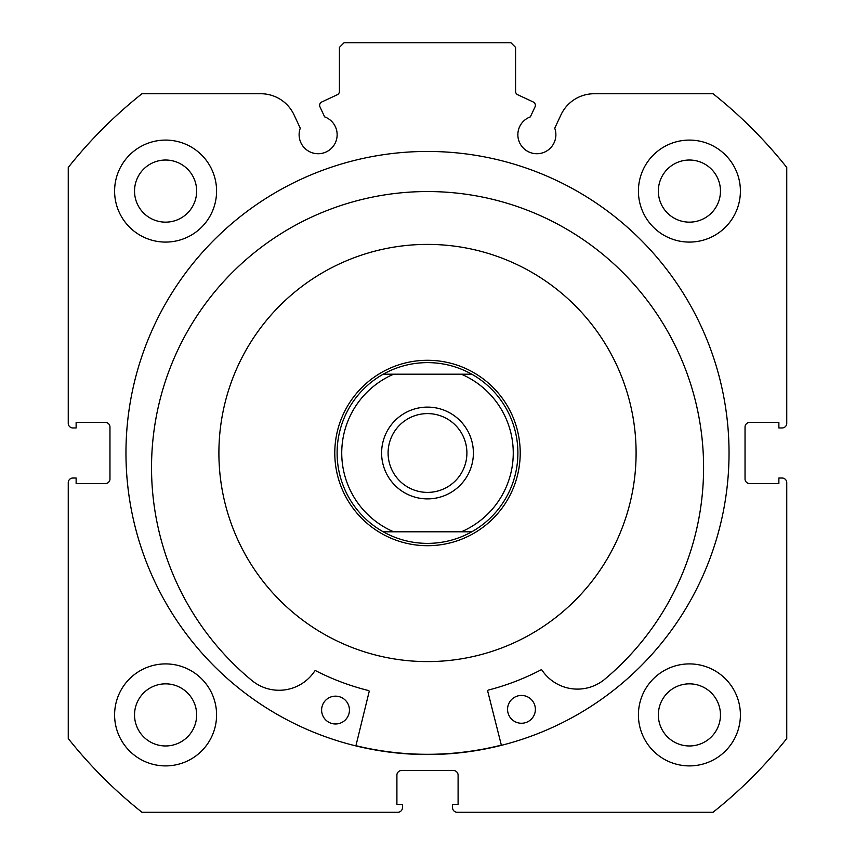 <?xml version="1.0" encoding="UTF-8"?>
<svg xmlns="http://www.w3.org/2000/svg" width="855" height="855" viewBox="0 0 855 855"><rect width="100%" height="100%" fill="white"/><g stroke="black" fill="none" stroke-linecap="round" stroke-linejoin="round"><path stroke-width="1.28" d="M501.404 745.346L487.713 691.182A0.93 0.93 0 0 1 488.376 690.06A244.754 244.754 0 0 0 540.841 669.935A0.93 0.93 0 0 1 542.038 670.235A42.675 42.675 0 0 0 603.598 680.163L603.619 680.185A276.037 276.037 0 0 0 426.485 191.552A276.037 276.037 0 0 0 253.155 681.542L253.176 681.52A42.675 42.675 0 0 0 314.661 671.122A0.93 0.93 0 0 1 315.858 670.801A244.754 244.754 0 0 0 368.473 690.53A0.93 0.93 0 0 1 369.146 691.642L355.883 745.913M535.38 709.297A13.904 13.904 0 0 1 521.518 723.255A13.904 13.904 0 0 1 507.56 709.404A13.904 13.904 0 0 1 521.411 695.446A13.904 13.904 0 0 1 535.38 709.297M349.439 710.024A13.904 13.904 0 0 1 335.588 723.982A13.904 13.904 0 0 1 321.619 710.131A13.904 13.904 0 0 1 335.481 696.162A13.904 13.904 0 0 1 349.439 710.024M258.83 330.265A208.599 208.599 0 0 0 304.765 621.67A208.599 208.599 0 0 0 596.17 575.725A208.599 208.599 0 0 0 550.235 284.32A208.599 208.599 0 0 0 258.83 330.265M355.937 745.688A301.313 301.313 0 0 0 501.34 745.122M319.642 105.325A3.709 3.709 0 0 0 319.984 106.896L324.633 116.868A19.002 19.002 0 0 1 318.124 153.729A19.002 19.002 0 0 1 300.265 128.229L294.056 114.901A36.647 36.647 0 0 0 260.839 93.74L141.941 93.74A458.921 458.921 0 0 0 68.25 167.441L68.25 423.332A4.638 4.638 0 0 0 72.878 427.96L76.127 427.96L76.127 422.402L105.325 422.402A4.638 4.638 0 0 1 109.964 427.04L109.964 478.95A4.638 4.638 0 0 1 105.325 483.588L76.127 483.588L76.127 478.031L72.878 478.031A4.638 4.638 0 0 0 68.25 482.658L68.25 738.549A458.921 458.921 0 0 0 141.941 812.25L397.832 812.25A4.638 4.638 0 0 0 402.47 807.612L402.47 804.373L396.902 804.373L396.902 775.164A4.638 4.638 0 0 1 401.54 770.526L453.46 770.526A4.638 4.638 0 0 1 458.098 775.164L458.098 804.373L452.53 804.373L452.53 807.612A4.638 4.638 0 0 0 457.169 812.25L713.059 812.25A458.921 458.921 0 0 0 786.75 738.549L786.75 482.658A4.638 4.638 0 0 0 782.122 478.031L778.873 478.031L778.873 483.588L749.675 483.588A4.638 4.638 0 0 1 745.036 478.95L745.036 427.04A4.638 4.638 0 0 1 749.675 422.402L778.873 422.402L778.873 427.96L782.122 427.96A4.638 4.638 0 0 0 786.75 423.332L786.75 167.441A458.921 458.921 0 0 0 713.059 93.74L594.161 93.74A36.647 36.647 0 0 0 560.944 114.901L554.735 128.229A19.002 19.002 0 0 1 536.876 153.729A19.002 19.002 0 0 1 530.367 116.868L535.016 106.896A3.709 3.709 0 0 0 533.221 101.969L517.713 94.745A3.709 3.709 0 0 1 515.576 91.378L515.576 47.388L510.937 42.75L344.063 42.75L339.424 47.388L339.424 91.378A3.709 3.709 0 0 1 337.287 94.745L321.779 101.969A3.709 3.709 0 0 0 319.642 105.325M729.037 453A301.537 301.537 0 0 0 427.5 151.453A301.537 301.537 0 0 0 125.963 453A301.537 301.537 0 0 0 427.5 754.538A301.537 301.537 0 0 0 729.037 453M638.418 714.908A50.99 50.99 0 0 0 689.408 765.898A50.99 50.99 0 0 0 740.398 714.908A50.99 50.99 0 0 0 689.408 663.908A50.99 50.99 0 0 0 638.418 714.908M114.602 714.908A50.99 50.99 0 0 0 165.592 765.898A50.99 50.99 0 0 0 216.582 714.908A50.99 50.99 0 0 0 165.592 663.908A50.99 50.99 0 0 0 114.602 714.908M638.418 191.093A50.99 50.99 0 0 0 689.408 242.083A50.99 50.99 0 0 0 740.398 191.093A50.99 50.99 0 0 0 689.408 140.092A50.99 50.99 0 0 0 638.418 191.093M114.602 191.093A50.99 50.99 0 0 0 165.592 242.083A50.99 50.99 0 0 0 216.582 191.093A50.99 50.99 0 0 0 165.592 140.092A50.99 50.99 0 0 0 114.602 191.093M196.65 191.093A31.058 31.058 0 0 1 165.592 222.15A31.058 31.058 0 0 1 134.534 191.093A31.058 31.058 0 0 1 165.592 160.024A31.058 31.058 0 0 1 196.65 191.093M720.466 191.093A31.058 31.058 0 0 1 689.408 222.15A31.058 31.058 0 0 1 658.35 191.093A31.058 31.058 0 0 1 689.408 160.024A31.058 31.058 0 0 1 720.466 191.093M196.65 714.908A31.058 31.058 0 0 1 165.592 745.966A31.058 31.058 0 0 1 134.534 714.908A31.058 31.058 0 0 1 165.592 683.85A31.058 31.058 0 0 1 196.65 714.908M720.466 714.908A31.058 31.058 0 0 1 689.408 745.966A31.058 31.058 0 0 1 658.35 714.908A31.058 31.058 0 0 1 689.408 683.85A31.058 31.058 0 0 1 720.466 714.908M427.5 407.108A45.892 45.892 0 0 0 381.608 453A45.892 45.892 0 0 0 427.5 498.893A45.892 45.892 0 0 0 473.392 453A45.892 45.892 0 0 0 427.5 407.108M427.5 492.395A39.405 39.405 0 0 1 388.095 453A39.405 39.405 0 0 1 427.5 413.596A39.405 39.405 0 0 1 466.905 453A39.405 39.405 0 0 1 427.5 492.395M425.982 362.616A90.395 90.395 0 0 1 429.018 362.616M429.018 543.374A90.395 90.395 0 0 1 425.982 543.374M427.5 360.286A92.714 92.714 0 0 1 520.214 453A92.714 92.714 0 0 1 427.5 545.704A92.714 92.714 0 0 1 334.786 453A92.714 92.714 0 0 1 427.5 360.286M471.778 531.799A90.395 90.395 0 0 0 471.778 374.191A90.395 90.395 0 0 1 471.778 531.799L461.326 531.799L471.778 531.799C458.013 539.452 443.253 543.32 427.5 543.385C411.747 543.32 396.987 539.452 383.222 531.799L393.674 531.799L383.222 531.799A90.395 90.395 0 0 1 383.222 374.191A90.395 90.395 0 0 0 383.222 531.799M471.778 374.191L461.326 374.191L471.778 374.191C458.013 366.538 443.253 362.68 427.5 362.606C411.747 362.68 396.987 366.538 383.222 374.191L393.674 374.191L383.222 374.191M461.326 531.799L393.674 531.799A85.757 85.757 0 0 1 393.674 374.191L461.326 374.191A85.757 85.757 0 0 1 461.326 531.799"/></g></svg>
